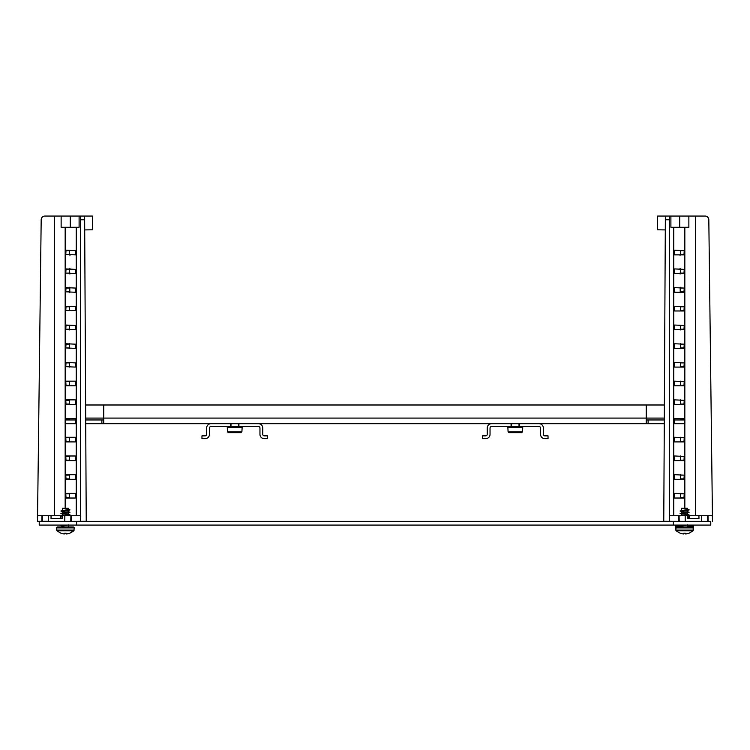 <?xml version="1.0" encoding="UTF-8"?>
<svg xmlns="http://www.w3.org/2000/svg" width="750" height="750" viewBox="0 0 750 750"><rect width="100%" height="100%" fill="white"/><g stroke="black" fill="none" stroke-linecap="round" stroke-linejoin="round"><path stroke-width="1.12" d="M68.4 521.344L48.3 521.344L48.431 515.728L42.319 515.728L42.309 521.344L48.3 521.278L37.5 521.316L41.184 219.75A3.741 3.741 0 0 1 44.925 216.056L84.638 216.056L86.231 521.278L71.212 521.344L86.231 521.278L85.725 423.694L648.113 423.694L648.113 419.953L646.247 419.953M76.237 423.694L65.138 423.694L65.138 419.953L75.722 419.953L75.722 423.694M673.762 419.953L684.862 419.953L684.862 423.694L673.762 423.694M664.275 423.694L648.113 423.694M664.294 419.953L648.113 419.953M674.278 419.953L674.278 423.694M76.237 419.953L75.722 419.953M101.888 423.694L101.888 419.953L85.706 419.953M646.247 423.694L646.247 418.087L103.753 418.087L103.753 423.694M103.753 419.953L101.888 419.953M85.697 418.087L103.753 418.087L103.753 404.991L646.247 404.991L646.247 418.087L664.303 418.087M84.703 229.913L92.522 229.8L84.703 229.913L85.622 404.991L103.753 404.991M646.247 404.991L664.378 404.991M258.459 423.694A4.303 4.303 0 0 1 262.762 427.997L262.762 434.363A1.5 1.5 0 0 0 264.262 435.853L267.441 435.853L267.441 438.666L264.262 438.666A4.303 4.303 0 0 1 259.959 434.363L259.959 427.997A1.5 1.5 0 0 0 258.459 426.506L238.912 426.506L238.912 423.694M238.912 426.506L210.947 426.506A1.5 1.5 0 0 0 209.447 427.997L209.447 434.363A4.303 4.303 0 0 1 205.144 438.666L201.966 438.666L201.966 435.853L205.144 435.853A1.5 1.5 0 0 0 206.644 434.363L206.644 427.997A4.303 4.303 0 0 1 210.947 423.694M230.494 426.506L230.494 423.694M240.975 432.675L241.903 431.794L227.494 431.794L228.431 432.675L240.975 432.675L241.903 431.794L242.137 427.491L241.2 426.506M708.122 521.344L685.2 521.344L685.191 515.728L679.087 515.728L679.219 521.344L663.769 521.278L665.363 216.056L705.075 216.056A3.741 3.741 0 0 1 708.816 219.75C708.553 217.519 707.306 216.291 705.075 216.056L695.419 216.056L695.419 515.728M712.5 521.316L708.816 219.75L712.5 521.316L712.359 515.728L698.934 515.728L698.962 518.541L687.872 518.541L687.834 515.728L685.191 515.728L689.044 514.875L680.766 515.728M674.353 250.659L674.672 254.85L674.353 250.659M674.353 269.372L674.672 273.553L674.353 269.372M674.353 288.075L674.672 292.266L674.353 288.075M674.353 306.778L674.672 310.969L674.353 306.778M674.353 325.491L674.672 329.672L674.353 325.491M674.353 344.194L674.672 348.384L674.353 344.194M674.353 362.906L674.672 367.087L674.353 362.906M701.569 515.728L701.7 521.344L707.691 521.344L707.681 515.728M679.219 521.344L685.2 521.344L679.219 521.344M674.672 493.406L674.672 498.028L674.672 493.406L684.244 493.847L683.953 498.028L674.672 498.028M674.672 474.694L674.672 479.325L674.672 474.694L684.244 475.144L683.953 479.325L674.672 479.325M674.672 455.991L674.672 460.622L674.672 455.991L684.244 456.431L683.953 460.622L674.672 460.622M674.672 437.278L674.672 441.909L674.672 437.278L684.244 437.728L683.953 441.909L674.672 441.909M674.672 399.872L674.672 404.503L674.672 399.872L684.244 400.312L683.953 404.494L674.672 404.503M674.672 381.159L674.672 385.791L674.672 381.159L684.244 381.609L683.953 385.791L674.672 385.791M69.394 366.844L69.413 362.597A0.938 0.666 -90 0 1 69.459 362.456A0.938 0.666 -90 0 0 69.413 362.597L69.394 366.844A0.938 0.666 90 0 0 69.459 367.087A0.938 0.666 -90 0 1 69.394 366.844L69.394 366.844M69.488 348.459L69.516 343.622L69.488 348.459M69.591 329.916L69.375 325.491L69.591 329.916M69.375 310.528L69.375 306.778L69.375 310.528L65.756 310.528L66.047 306.337L75.328 306.337L75.647 310.528L65.756 310.528M69.778 292.678L69.806 287.203L69.778 292.678M69.881 274.022L69.366 269.372L69.909 268.453L69.366 269.372L69.881 274.022M69.975 255.338L69.366 254.4L69.366 250.659L69.366 254.4L69.975 255.338M92.522 216.056L92.522 229.8L92.522 216.056L84.638 216.056M69.459 385.791A0.938 0.666 -90 0 1 69.375 385.35L69.375 381.609L69.375 385.35A0.938 0.666 -90 0 0 69.459 385.791M69.375 381.609A0.938 0.666 -90 0 1 69.459 381.159A0.938 0.666 -90 0 0 69.375 381.609L65.756 381.609L66.075 381.159L75.328 381.159L75.328 385.791L66.047 385.791L65.756 381.609M69.459 404.503A0.938 0.666 -90 0 1 69.375 404.053L69.375 400.312L69.375 404.053A0.938 0.666 -90 0 0 69.459 404.503M69.375 400.312A0.938 0.666 -90 0 1 69.459 399.872A0.938 0.666 -90 0 0 69.375 400.312L65.756 400.312L66.047 399.872L75.328 399.872L75.328 404.503L66.047 404.494L65.756 400.312M69.459 441.909A0.938 0.666 -90 0 1 69.375 441.469L69.375 437.728L69.375 441.469A0.938 0.666 -90 0 0 69.459 441.909M69.375 437.728A0.938 0.666 -90 0 1 69.459 437.278A0.938 0.666 -90 0 0 69.375 437.728L65.756 437.728L66.075 437.278L75.328 437.278L75.328 441.909L66.047 441.909L65.756 437.728M69.459 460.622A0.938 0.666 -90 0 1 69.375 460.172L69.375 456.431L69.375 460.172A0.938 0.666 -90 0 0 69.459 460.622M69.375 456.431A0.938 0.666 -90 0 1 69.459 455.991A0.938 0.666 -90 0 0 69.375 456.431L65.756 456.431L66.047 455.991L75.328 455.991L75.328 460.622L66.047 460.622L65.756 456.431M69.459 479.325A0.938 0.666 -90 0 1 69.375 478.884L69.375 475.144L69.375 478.884A0.938 0.666 -90 0 0 69.459 479.325M69.375 475.144A0.938 0.666 -90 0 1 69.459 474.694A0.938 0.666 -90 0 0 69.375 475.144L65.756 475.144L66.047 474.694L75.328 474.694L75.328 479.325L66.047 479.325L65.756 475.144M69.459 498.028A0.938 0.666 -90 0 1 69.375 497.587L69.375 493.847L69.375 497.587A0.938 0.666 -90 0 0 69.459 498.028M69.375 493.847A0.938 0.666 -90 0 1 69.459 493.406A0.938 0.666 -90 0 0 69.375 493.847L65.756 493.847L66.047 493.406L75.328 493.406L75.328 498.028L66.047 498.028L65.756 493.847M698.934 515.728L689.522 515.728L689.522 518.541L687.872 518.541M680.541 367.087A0.938 0.666 -90 0 0 680.606 366.844L680.588 362.597A0.938 0.666 90 0 0 680.541 362.456M680.513 348.459L680.484 343.622M680.409 329.916L680.625 325.491L684.244 325.491L683.953 329.672L674.672 329.672M684.244 310.528L680.625 310.528L680.625 306.778L684.244 306.778L683.953 310.969L674.672 310.969M680.222 292.678L680.194 287.203M680.119 274.022L680.634 269.372L680.091 268.453M680.025 255.338L680.634 254.4L680.634 250.659L684.244 250.659L683.953 254.85L674.672 254.85M665.297 229.913L657.478 229.8L657.478 216.056L665.363 216.056M674.672 268.922L684.244 269.372L683.953 273.553L674.672 273.553M674.672 287.634L684.244 288.075L683.953 292.256L674.672 292.266M674.672 343.753L684.244 344.194L683.953 348.375L674.672 348.384M674.672 362.456L684.244 362.906L683.953 367.087L674.672 367.087M680.541 385.791A0.938 0.666 90 0 0 680.625 385.35L680.625 381.609A0.938 0.666 90 0 0 680.541 381.159M680.541 404.503A0.938 0.666 90 0 0 680.625 404.053L680.625 400.312A0.938 0.666 90 0 0 680.541 399.872M680.541 418.575A0.938 0.666 90 0 1 680.625 419.025L680.625 419.953M680.541 441.909A0.938 0.666 90 0 0 680.625 441.469L680.625 437.728A0.938 0.666 90 0 0 680.541 437.278M680.541 460.622A0.938 0.666 90 0 0 680.625 460.172L680.625 456.431A0.938 0.666 90 0 0 680.541 455.991M680.541 479.325A0.938 0.666 90 0 0 680.625 478.884L680.625 475.144A0.938 0.666 90 0 0 680.541 474.694M680.541 498.028A0.938 0.666 90 0 0 680.625 497.587L680.625 493.847A0.938 0.666 90 0 0 680.541 493.406M669.375 521.316L669.375 219.75L665.344 219.75M679.087 515.728L669.375 515.728M684.834 419.953L684.834 227.278L688.866 227.278L688.866 216.056M684.834 227.278L670.894 227.278L670.894 216.056M669.375 216.056L669.375 219.75M674.672 250.219L684.244 250.659M674.353 419.953L674.672 418.575L683.953 418.575L684.244 419.953M674.672 325.041L684.244 325.491M674.672 306.337L684.244 306.778M689.522 515.728L687.834 515.728M80.625 515.728L70.912 515.728L70.781 521.344L678.787 521.344L678.722 515.728M37.5 521.316L37.641 515.728L42.319 515.728M80.625 216.056L80.625 521.316M75.647 250.659L75.328 254.85L65.756 254.4L66.047 250.219L75.647 250.659M75.647 269.372L75.328 273.553L65.756 273.113L66.047 268.931L75.647 269.372M75.647 288.075L75.328 292.266L65.756 291.816L66.047 287.634L75.647 288.075M75.647 325.491L75.328 329.672L65.756 329.231L66.047 325.05L75.647 325.491M75.647 344.194L75.328 348.384L65.756 347.934L66.047 343.753L75.647 344.194M75.647 362.906L75.328 367.087L65.756 366.647L66.047 362.456L75.647 362.906M69.459 418.575A0.938 0.666 -90 0 0 69.375 419.025L69.375 419.953M70.781 521.344L64.8 521.344L64.809 515.728L62.166 515.728L62.128 518.541L51.028 518.541L51.066 515.728L48.431 515.728M70.912 515.728L64.809 515.728M62.128 518.541L61.434 518.541M76.237 515.728L76.237 227.278L79.106 227.278L79.106 216.056M76.237 227.278L61.134 227.278L61.134 216.056M65.756 419.953L66.047 418.575L75.328 418.575L75.647 419.953M62.138 518.091L60.478 518.541L60.478 515.728L51.066 515.728M61.369 515.728L60.478 515.728M687.581 526.022L693.384 526.022L692.447 525.084A0.938 0.938 90 0 1 693.384 526.022L693.075 530.803L688.931 533.297M680.869 526.022L675.797 526.022L676.734 525.084A0.938 0.938 -90 0 0 675.797 526.022L675.797 530.109L693.384 530.109L693.384 527.888L692.447 526.959L676.734 526.959A0.938 0.938 -90 0 0 675.797 527.888L693.384 527.888A0.938 0.938 90 0 0 692.447 526.959L676.734 526.959L675.797 527.888L675.797 530.109L676.106 530.803L693.075 530.803M681.6 525.244L682.472 525.544M682.472 526.453L681.6 526.144L687.581 524.925M681.6 526.144L681.6 526.959L681.6 526.144M687.581 525.084L687.581 526.959L687.581 525.084M687.488 509.531L689.044 510.009L680.091 510.994L687.581 509.428L687.581 508.247L681.6 508.247L681.6 510.572L681.6 508.247M680.091 510.994L681.909 511.734L687.581 510.338M681.6 511.547L681.6 513L681.6 511.547M681.6 513.084L687.291 511.697L689.109 512.222L680.072 513.431L681.909 514.163L687.581 512.766M687.581 510.431L687.581 511.866L687.581 510.431M681.6 513.984L681.6 515.428L681.6 513.984M681.6 515.513L687.291 514.134L689.044 514.875M687.581 512.859L687.581 514.294L687.581 512.859M687.581 508.247L687.291 509.269L689.091 509.784M687.853 516.872L689.109 517.078L687.853 517.491M684.637 525.084L680.072 525.591L681.909 526.322M683.569 533.934L683.766 533.269L683.166 533.944L680.25 533.269L683.166 533.944M685.613 533.944L688.931 533.269L686.016 533.944L685.416 533.269L683.766 533.269M56.616 527.888L57.553 526.959L73.266 526.959L57.553 526.959A0.938 0.938 -90 0 0 56.616 527.888L56.616 530.109L74.203 530.109L69.75 533.297L73.894 530.803L56.925 530.803L61.069 533.297L56.925 530.803L56.616 527.888L74.203 527.888L73.894 530.803L74.203 527.888L73.266 526.959A0.938 0.938 90 0 1 74.203 527.888M62.419 525.244L63.291 525.544M63.291 526.453L62.419 526.144L68.4 524.925M66.234 533.269L66.431 533.944L69.75 533.269L66.834 533.944L66.234 533.269L64.584 533.269L64.388 533.934L64.584 533.269M61.069 533.269L63.984 533.944M62.419 526.144L62.419 526.959L62.419 526.144M68.4 525.084L68.4 526.959L68.4 525.084M68.306 509.531L69.862 510.009L60.909 510.994L68.4 509.428L68.4 508.247L62.419 508.247L62.419 510.572L62.419 508.247M60.909 510.994L62.728 511.734L68.4 510.338M62.419 511.547L62.419 513L62.419 511.547M62.419 513.084L68.109 511.697L69.928 512.222L60.891 513.431L62.728 514.163L68.4 512.766M68.4 510.431L68.4 511.866L68.4 510.431M62.419 513.984L62.419 515.428L62.419 513.984M62.419 515.513L68.109 514.134L69.928 514.65L60.909 515.859L62.728 516.6M68.4 512.859L68.4 514.294L68.4 512.859M66.009 515.728L69.862 514.875M68.4 508.247L68.109 509.269L69.909 509.784M65.456 525.084L60.891 525.591L62.728 526.322M539.053 423.694A4.303 4.303 0 0 1 543.356 427.997L543.356 434.363A1.5 1.5 0 0 0 544.856 435.853L548.034 435.853L548.034 438.666L544.856 438.666A4.303 4.303 0 0 1 540.553 434.363L540.553 427.997A1.5 1.5 0 0 0 539.053 426.506L519.506 426.506L519.506 423.694M511.087 423.694L511.087 426.506L491.541 426.506A1.5 1.5 0 0 0 490.041 427.997L490.041 434.363A4.303 4.303 0 0 1 485.738 438.666L482.559 438.666L482.559 435.853L485.738 435.853A1.5 1.5 0 0 0 487.238 434.363L487.238 427.997A4.303 4.303 0 0 1 491.541 423.694M521.569 432.675L522.506 431.794L508.097 431.794L509.025 432.675L521.569 432.675L522.506 431.794L522.731 427.491L521.794 426.506M519.506 426.506L511.087 426.506M708.047 515.728L708.113 521.344L710.775 521.344L710.775 525.084L39.225 525.084L39.225 521.344L41.878 521.344L41.953 515.728M48.3 521.344L42.309 521.344M673.369 525.084L673.369 521.344M76.631 525.084L76.631 521.344M228.431 432.675L227.494 431.794L227.269 427.491L242.137 427.491M684.244 254.4L680.634 254.4M684.244 273.113L680.634 273.113M680.634 269.372L684.244 269.372M684.244 291.816L680.625 291.816M680.625 288.075L684.244 288.075M684.244 329.231L680.625 329.231M684.244 347.934L680.625 347.934M680.625 344.194L684.244 344.194M684.244 366.647L680.625 366.647M680.625 362.906L684.244 362.906M684.834 508.247L684.834 423.694M673.762 227.278L673.762 515.728M684.244 385.35L680.625 385.35M680.625 381.609L684.244 381.609M684.244 404.053L680.625 404.053M680.625 400.312L684.244 400.312M680.625 419.025L684.244 419.025M684.244 441.469L680.625 441.469M680.625 437.728L684.244 437.728M684.244 460.172L680.625 460.172M680.625 456.431L684.244 456.431M684.244 478.884L680.625 478.884M680.625 475.144L684.244 475.144M684.244 497.587L680.625 497.587M680.625 493.847L684.244 493.847M84.656 219.75L80.625 219.75M71.278 515.728L71.212 521.344M65.166 227.278L65.166 419.953M65.166 423.694L65.166 508.247M54.581 515.728L54.581 216.056M69.375 385.35L65.756 385.35M69.375 404.053L65.756 404.053M65.756 419.025L69.375 419.025M69.375 441.469L65.756 441.469M69.375 460.172L65.756 460.172M69.375 478.884L65.756 478.884M69.375 497.587L65.756 497.587M65.756 362.906L69.375 362.906M69.375 366.647L65.756 366.647M65.756 344.194L69.375 344.194M69.375 347.934L65.756 347.934M65.756 325.491L69.375 325.491M69.375 329.231L65.756 329.231M65.756 306.778L69.375 306.778M65.756 288.075L69.375 288.075M69.375 291.816L65.756 291.816M65.756 269.372L69.366 269.372M69.366 273.113L65.756 273.113M65.756 250.659L69.366 250.659M69.366 254.4L65.756 254.4M509.025 432.675L508.097 431.794L507.863 427.491L522.731 427.491M227.269 427.434L228.206 426.506M238.397 423.694L238.444 426.506M231.009 423.694L230.963 426.506M679.725 227.278L679.725 216.056M70.275 227.278L70.275 216.056M693.384 528.234L693.075 528.928M675.797 526.022L675.797 527.888M693.384 526.022L693.384 527.888M675.797 528.234L676.106 528.928M687.272 517.819L689.044 517.303M687.272 512.953L689.044 512.438M687.272 510.516L689.044 510.009M680.091 513.431L681.891 512.916M680.091 515.859L681.891 515.344M689.091 517.078L687.291 516.562M680.091 525.591L681.891 525.075M676.106 530.803L680.25 533.297M60.909 525.591L62.709 525.075L60.909 525.591M68.091 512.953L69.862 512.438M68.091 510.516L69.862 510.009M60.909 513.431L62.709 512.916M60.909 515.859L62.709 515.344M60.909 518.297L62.709 517.781M507.863 427.434L508.8 426.506M518.991 423.694L519.038 426.506M511.603 423.694L511.556 426.506"/></g></svg>

